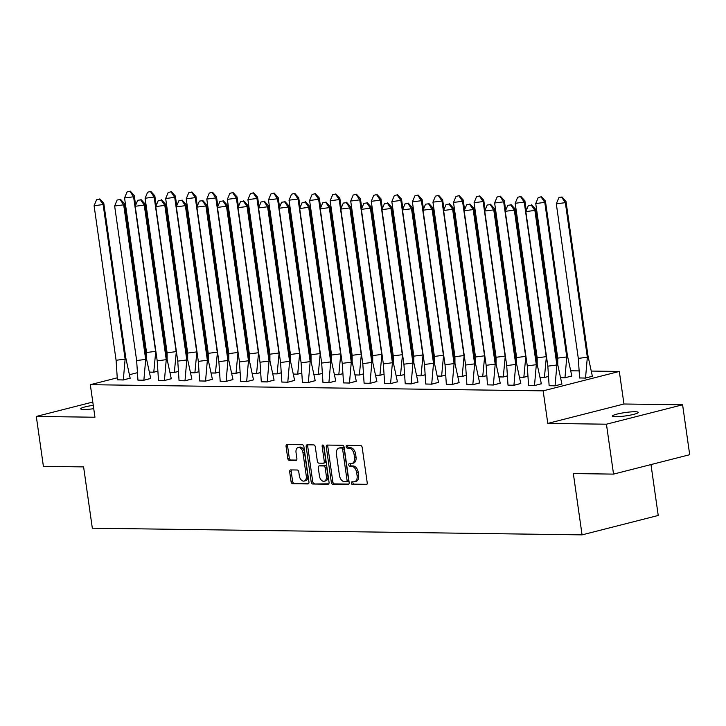 <?xml version="1.0" encoding="UTF-8"?>
<svg xmlns="http://www.w3.org/2000/svg" width="726" height="726" viewBox="0 0 726 726"><rect width="100%" height="100%" fill="white"/><g stroke="black" fill="none" stroke-linecap="round" stroke-linejoin="round"><path stroke-width="1.09" d="M351.357 483.162A1.398 0.889 -104.3 0 0 352.455 484.541L366.203 484.732A1.997 1.27 -104.3 0 0 366.412 484.705A1.997 1.27 -104.3 0 0 367.22 482.79L362.192 447.506A1.997 1.27 -104.3 0 0 360.622 445.528L346.874 445.347A1.398 0.889 -104.3 0 0 346.729 445.365A1.398 0.889 -104.3 0 0 346.166 446.708A1.398 0.889 -104.3 0 0 347.264 448.087L349.052 448.114A6.389 4.057 -104.3 0 1 354.079 454.44L354.497 457.38A6.389 4.057 -104.3 0 1 351.938 463.515A6.389 4.057 -104.3 0 1 351.248 463.596L349.469 463.569A1.398 0.889 -104.3 0 0 349.324 463.587A1.398 0.889 -104.3 0 0 348.761 464.93A1.398 0.889 -104.3 0 0 349.859 466.319L351.638 466.337A6.389 4.057 -104.3 0 1 356.675 472.671L357.092 475.612A6.389 4.057 -104.3 0 1 354.533 481.746A6.389 4.057 -104.3 0 1 353.843 481.828L352.065 481.801A1.398 0.889 -104.3 0 0 351.919 481.819A1.398 0.889 -104.3 0 0 351.357 483.162M352.999 481.81A1.398 0.889 -104.3 0 0 352.881 482.772A1.398 0.889 -104.3 0 0 353.979 484.151L366.939 484.333M347.818 445.356A1.398 0.889 -104.3 0 0 347.69 446.318A1.398 0.889 -104.3 0 0 348.789 447.697L350.567 447.724L349.052 448.114M350.404 463.587A1.398 0.889 -104.3 0 0 350.286 464.54A1.398 0.889 -104.3 0 0 351.384 465.929L353.163 465.956L351.638 466.337M93.727 408.684A13.023 1.697 171.9 0 1 83.808 409.482A13.023 1.697 171.9 0 1 80.668 408.829A13.023 1.697 171.9 0 1 93.255 405.326M635.087 411.751A13.023 1.697 171.9 0 1 638.227 412.404A13.023 1.697 171.9 0 1 629.95 415.19A13.023 1.697 171.9 0 1 615.594 416.715A13.023 1.697 171.9 0 1 612.454 416.071A13.023 1.697 171.9 0 1 620.73 413.285A13.023 1.697 171.9 0 1 635.087 411.751M682.594 404.799L689.7 454.712L613.543 474.114L606.437 424.202L682.594 404.799L623.952 404.001L619.314 371.449L543.157 390.851L90.314 384.689L117.077 377.874M92.783 402.05L36.3 416.434L94.952 417.232L90.314 384.689M613.543 474.114L573.34 473.57L582.061 534.871L92.329 528.201L83.599 466.9L43.406 466.355L36.3 416.434M290.69 469.913A1.997 1.27 -104.3 0 0 290.482 469.94A1.997 1.27 -104.3 0 0 289.674 471.855L291.09 481.755A1.997 1.27 -104.3 0 0 292.66 483.734L307.924 483.933A1.997 1.27 -104.3 0 0 308.142 483.915A1.997 1.27 -104.3 0 0 308.94 481.991L303.922 446.717A1.997 1.27 -104.3 0 0 302.343 444.739L287.079 444.53A1.997 1.27 -104.3 0 0 286.87 444.557A1.997 1.27 -104.3 0 0 286.062 446.472L287.768 458.433A1.997 1.27 -104.3 0 0 289.338 460.402L295.872 460.493A1.997 1.27 -104.3 0 0 296.09 460.465A1.997 1.27 -104.3 0 0 296.889 458.551L296.045 452.625A5.345 3.394 -104.3 0 1 298.186 447.497A5.345 3.394 -104.3 0 1 302.96 452.715L306.272 475.947A5.345 3.394 -104.3 0 1 304.13 481.075A5.345 3.394 -104.3 0 1 299.348 475.848L298.794 471.982A1.997 1.27 -104.3 0 0 297.224 470.003L290.69 469.913M623.952 404.001L547.785 423.403L606.437 424.202M547.785 423.403L543.157 390.851M331.319 482.3A1.997 1.27 -104.3 0 0 332.889 484.278L348.153 484.487A1.997 1.27 -104.3 0 0 348.371 484.46A1.997 1.27 -104.3 0 0 349.17 482.545L344.151 447.261A1.997 1.27 -104.3 0 0 342.572 445.283L327.308 445.074A1.997 1.27 -104.3 0 0 327.099 445.102A1.997 1.27 -104.3 0 0 326.301 447.016L331.319 482.3L332.844 481.91A1.997 1.27 -104.3 0 0 334.414 483.888L348.888 484.088M328.043 484.215L312.779 484.006A1.997 1.27 -104.3 0 1 311.2 482.028L306.181 446.744A1.997 1.27 -104.3 0 1 306.98 444.829A1.997 1.27 -104.3 0 1 307.198 444.802L313.732 444.893A1.997 1.27 -104.3 0 1 315.302 446.871L317.335 461.182A1.997 1.27 -104.3 0 0 318.914 463.152L323.242 463.215A1.997 1.27 -104.3 0 0 323.46 463.188A1.997 1.27 -104.3 0 0 324.259 461.273L322.135 446.381A1.398 0.889 -104.3 0 1 322.698 445.038A1.398 0.889 -104.3 0 1 323.95 446.399L329.05 482.273A1.997 1.27 -104.3 0 1 328.252 484.188A1.997 1.27 -104.3 0 1 328.043 484.215L328.451 484.106M582.061 534.871L658.228 515.469L650.986 464.576M571.063 370.795L578.695 370.895M591.626 371.077L619.314 371.449M129.682 374.661L137.014 372.792M549.128 385.669L555.036 385.86L561.906 383.99M579.602 378.019L578.304 358.399L587.343 357.219L565.345 202.663L565.999 201.374L587.996 355.921L587.343 357.219L585.528 378.037L592.371 376.231M585.501 378.101L579.593 377.91M528.564 385.388L534.472 385.588L541.351 383.718M560.971 377.765L564.937 377.819L571.816 375.95M508 385.107L513.917 385.306L520.787 383.437M540.416 377.493L544.382 377.538L548.066 376.603M487.445 384.834L493.353 385.025L500.232 383.156M519.852 377.211L523.818 377.266L527.503 376.322M466.882 384.553L472.789 384.744L479.668 382.874M499.297 376.93L503.254 376.985L506.948 376.041M454.73 362.283L454.077 363.581L432.079 209.024L423.04 210.204L425.536 204.197L428.549 203.797L432.079 209.024L432.732 207.736L454.73 362.283L459.122 382.656L452.262 384.399L454.077 363.581L445.038 364.761L446.336 384.326L452.271 384.453L459.113 382.593M452.234 384.462L446.327 384.272M478.733 376.649L482.699 376.703L486.384 375.759M425.763 383.99L431.671 384.181L438.549 382.312M458.17 376.367L462.135 376.422L465.829 375.487M405.208 383.709L411.116 383.9L417.995 382.039M437.615 376.086L441.58 376.141L445.265 375.206M384.644 383.428L390.552 383.627L397.431 381.758M417.051 375.805L421.016 375.859L424.71 374.925M364.089 383.156L369.997 383.346L376.876 381.477M402.513 354.297L400.489 375.524L404.146 374.643M400.462 375.587L396.496 375.533M343.525 382.874L349.433 383.065L356.312 381.195M375.932 375.251L379.898 375.306L383.591 374.362M322.97 382.593L328.878 382.784L335.757 380.914M355.377 374.97L359.343 375.024L363.027 374.081M302.406 382.312L308.314 382.502L315.193 380.633M334.813 374.689L338.779 374.743L342.472 373.808M281.851 382.03L287.759 382.221L294.638 380.351M314.258 374.407L318.224 374.462L321.908 373.527M261.287 381.749L267.195 381.949L274.074 380.079M293.694 374.126L297.66 374.18L301.344 373.246M249.136 359.488L248.483 360.777L226.485 206.229L217.446 207.409L219.942 201.392L222.955 201.002L226.485 206.229L227.138 204.932L249.136 359.488L253.519 379.861L246.668 381.604L248.483 360.777L239.444 361.956L240.742 381.522L246.677 381.658L253.519 379.798M246.64 381.667L240.733 381.468M273.139 373.854L277.105 373.899L280.79 372.964M220.169 381.195L226.076 381.386L232.955 379.516M252.575 373.572L256.541 373.627L260.226 372.683M199.614 380.914L205.522 381.105L212.4 379.235M232.021 373.291L235.986 373.345L239.671 372.402M179.05 380.633L184.958 380.823L191.836 378.954M217.473 351.774L215.459 373.055L219.107 372.12M215.422 373.064L211.457 373.01M158.495 380.351L164.403 380.542L171.282 378.673M190.902 372.728L194.867 372.783L198.552 371.848M137.931 380.07L143.839 380.261L150.718 378.4M170.338 372.447L174.304 372.502L177.988 371.567M117.376 379.789L123.284 379.988L130.163 378.119M149.783 372.166L153.749 372.22L157.433 371.285M354.533 481.746L356.049 481.356A6.389 4.057 -104.3 0 0 358.617 475.221L357.092 475.612M353.163 465.956A6.389 4.057 -104.3 0 1 358.199 472.281L358.617 475.221M351.938 463.515L353.462 463.124A6.389 4.057 -104.3 0 0 356.021 456.99L354.497 457.38M350.567 447.724A6.389 4.057 -104.3 0 1 355.604 454.049L356.021 456.99M328.098 445.092A1.997 1.27 -104.3 0 0 327.816 446.635L332.844 481.91M346.338 481.719A1.398 0.889 -104.3 0 0 346.493 481.701A1.398 0.889 -104.3 0 0 347.055 480.358L342.645 449.394A1.398 0.889 -104.3 0 0 341.547 448.015L339.668 447.987A6.389 4.057 -104.3 0 0 338.988 448.069A6.389 4.057 -104.3 0 0 336.419 454.204L339.432 475.367A6.389 4.057 -104.3 0 0 344.469 481.692L346.338 481.719M346.629 481.647L347.863 481.338A1.398 0.889 -104.3 0 0 348.017 481.32A1.398 0.889 -104.3 0 0 348.58 479.977L347.055 480.358M338.988 448.069L340.503 447.679A6.389 4.057 -104.3 0 1 341.193 447.597L343.071 447.624A1.398 0.889 -104.3 0 1 344.169 449.004L348.58 479.977M328.769 483.815L312.779 484.006M307.987 444.811A1.997 1.27 -104.3 0 0 307.706 446.363L312.725 481.637A1.997 1.27 -104.3 0 0 314.294 483.616M324.767 462.825A1.997 1.27 -104.3 0 0 324.985 462.798A1.997 1.27 -104.3 0 0 325.783 460.883L323.66 445.991L322.135 446.381M319.449 476.029A5.345 3.394 -104.3 0 0 324.232 481.247A5.345 3.394 -104.3 0 0 326.373 476.12L325.203 467.934A1.997 1.27 -104.3 0 0 323.633 465.956L319.304 465.901A1.997 1.27 -104.3 0 0 319.086 465.929A1.997 1.27 -104.3 0 0 318.287 467.843L319.449 476.029M324.232 481.247L325.756 480.857A5.345 3.394 -104.3 0 0 327.898 475.73L326.373 476.12M320.411 465.62A1.997 1.27 -104.3 0 1 320.611 465.538A1.997 1.27 -104.3 0 1 320.819 465.511L325.157 465.575A1.997 1.27 -104.3 0 1 326.727 467.544L327.898 475.73M304.13 481.075L305.655 480.685A5.345 3.394 -104.3 0 0 307.797 475.557L306.272 475.947M298.186 447.497L299.711 447.107A5.345 3.394 -104.3 0 1 304.484 452.334L307.797 475.557M287.868 444.539A1.997 1.27 -104.3 0 0 287.587 446.082L289.293 458.042A1.997 1.27 -104.3 0 0 290.863 460.021L296.607 460.093M291.48 469.922A1.997 1.27 -104.3 0 0 291.199 471.464L292.605 481.365A1.997 1.27 -104.3 0 0 294.184 483.344L308.659 483.534M587.996 355.921L592.389 376.349M579.593 377.965L585.528 378.037L592.38 376.295M565.999 201.374L562.033 197.009L559.02 197.399L561.815 197.436L565.345 202.663L556.307 203.843L578.304 358.399M556.307 203.843L558.802 197.835M557.532 363.69L535.534 209.133L534.88 210.422L556.878 364.978L547.84 366.158L549.128 385.724L555.063 385.805L556.878 364.978L557.532 363.69L561.924 384.108M555.072 385.851L561.915 384.054M525.842 211.602L528.337 205.594L531.35 205.204L534.88 210.422L525.842 211.602L547.84 366.158M531.35 205.204L528.337 205.594M535.534 209.133L531.568 204.768M567.433 355.649L566.779 356.938L544.781 202.382L545.435 201.093L567.433 355.649L571.834 376.068M557.759 364.434L557.74 358.118L535.743 203.561L538.238 197.554L541.469 196.728L538.238 197.554M557.74 358.118L566.779 356.938L564.964 377.765L571.825 376.014M560.962 377.711L564.973 377.81M545.435 201.093L541.469 196.728M541.251 197.163L544.781 202.382L535.743 203.561M537.204 364.153L537.186 357.836L515.188 203.28L517.674 197.272L520.914 196.447L517.674 197.272M546.424 356.257L544.409 377.484L548.057 376.549M537.186 357.836L546.224 356.657L524.226 202.109L524.88 200.812L526.268 210.567M540.398 377.429L544.418 377.529M524.88 200.812L520.914 196.447M520.696 196.882L524.226 202.109L515.188 203.28M516.64 363.871L516.622 357.555L494.624 202.999L497.119 196.991L500.35 196.165L497.119 196.991M525.869 355.976L523.845 377.202L527.503 376.268M516.622 357.555L525.66 356.375L503.662 201.828L504.316 200.53L505.704 210.295M519.843 377.148L523.854 377.257M504.316 200.53L500.35 196.165M500.132 196.601L503.662 201.828L494.624 202.999M496.076 363.599L496.067 357.274L474.069 202.726L476.555 196.71L479.795 195.893L476.555 196.71M505.305 355.695L503.29 376.921L506.939 375.995M496.067 357.274L505.105 356.094L483.108 201.547L483.761 200.249L485.149 210.014M499.279 376.867L503.3 376.975M483.761 200.249L479.795 195.893M479.577 196.319L483.108 201.547L474.069 202.726M475.521 363.318L475.503 356.992L453.505 202.445L456.001 196.428L459.231 195.612L456.001 196.428M484.75 355.413L482.726 376.64L486.384 375.714M475.503 356.992L484.541 355.822L462.544 201.265L463.197 199.977L464.586 209.732M478.724 376.585L482.736 376.694M463.197 199.977L459.231 195.612M459.014 196.038L462.544 201.265L453.505 202.445M536.968 363.408L514.97 208.852L514.326 210.15L536.314 364.697L527.276 365.877L528.573 385.442L534.499 385.524L536.314 364.697L536.968 363.408L541.369 383.827M534.508 385.57L541.36 383.773M505.278 211.32L507.773 205.313L510.786 204.923L514.326 210.15L505.278 211.32L527.276 365.877M510.786 204.923L507.773 205.313M514.97 208.852L511.004 204.487M516.413 363.127L494.415 208.571L493.762 209.868L515.759 364.416L506.721 365.595L508.009 385.161L513.944 385.243L515.759 364.416L516.413 363.127L520.805 383.546M513.954 385.297L520.796 383.5M484.723 211.048L487.21 205.031L490.232 204.641L493.762 209.868L484.723 211.048L506.721 365.595M490.232 204.641L487.21 205.031M494.415 208.571L490.449 204.206M495.849 362.846L473.851 208.298L473.198 209.587L495.196 364.134L486.157 365.314L487.455 384.88L493.381 384.962L495.196 364.134L495.849 362.846L500.25 383.264M493.39 385.016L500.241 383.219M464.159 210.767L466.655 204.75L469.668 204.36L473.198 209.587L464.159 210.767L486.157 365.314M469.668 204.36L466.655 204.75M473.851 208.298L469.885 203.933M475.294 362.564L453.296 208.017L452.643 209.306L474.641 363.862L465.602 365.033L466.891 384.599L472.826 384.68L474.641 363.862L475.294 362.564L479.686 382.992M472.835 384.735L479.677 382.938M443.604 210.486L446.091 204.469L449.113 204.079L452.643 209.306L443.604 210.486L465.602 365.033M449.113 204.079L446.091 204.469M453.296 208.017L449.33 203.652M423.04 210.204L445.038 364.761M428.549 203.797L425.536 204.197M432.732 207.736L428.767 203.371M454.957 363.036L454.948 356.72L432.95 202.164L435.437 196.156L438.667 195.33L435.437 196.156M464.186 355.132L462.172 376.358L465.82 375.433M454.948 356.72L463.987 355.54L441.989 200.984L442.642 199.695L444.031 209.451M458.16 376.304L462.181 376.413M442.642 199.695L438.667 195.33M438.45 195.757L441.989 200.984L432.95 202.164M434.175 362.011L412.177 207.454L411.524 208.743L433.522 363.299L424.483 364.479L425.772 384.045L431.707 384.127L433.522 363.299L434.175 362.011L438.568 382.43M431.716 384.172L438.558 382.375M402.485 209.923L404.972 203.915L407.985 203.525L411.524 208.743L402.485 209.923L424.483 364.479M407.985 203.525L404.972 203.915M412.177 207.454L408.203 203.089M434.402 362.755L434.384 356.439L412.386 201.882L414.882 195.875L418.112 195.049L414.882 195.875M443.631 354.851L441.608 376.086L445.265 375.151M434.384 356.439L443.423 355.259L421.425 200.703L422.078 199.414L423.467 209.17M437.606 376.032L441.617 376.132M422.078 199.414L418.112 195.049M417.895 195.476L421.425 200.703L412.386 201.882M413.611 361.73L391.613 207.173L390.96 208.471L412.958 363.018L403.919 364.198L405.217 383.764L411.143 383.845L412.958 363.018L413.611 361.73L418.004 382.148M411.152 383.891L418.004 382.094M381.921 209.642L384.417 203.634L387.43 203.244L390.96 208.471L381.921 209.642L403.919 364.198M387.43 203.244L384.417 203.634M391.613 207.173L387.648 202.808M413.838 362.474L413.82 356.157L391.831 201.601L394.318 195.593L397.549 194.768L394.318 195.593M423.067 354.569L421.053 375.805L424.701 374.87M413.82 356.157L422.868 354.978L400.87 200.421L401.523 199.133L402.912 208.888M417.042 375.75L421.062 375.85M401.523 199.133L397.549 194.768M397.331 195.203L400.87 200.421L391.831 201.601M393.056 361.448L371.059 206.892L370.405 208.19L392.403 362.737L383.355 363.917L384.653 383.482L390.588 383.564L392.403 362.737L393.056 361.448L397.449 381.867M390.597 383.618L397.44 381.812M361.366 209.36L363.853 203.353L366.866 202.962L370.405 208.19L361.366 209.36L383.355 363.917M366.866 202.962L363.853 203.353M371.059 206.892L367.084 202.527M393.283 362.192L393.265 355.876L371.267 201.32L373.763 195.312L376.994 194.486L373.763 195.312M396.487 375.469L400.489 375.524L404.146 374.589M393.265 355.876L402.304 354.696L380.306 200.149L380.959 198.851L382.348 208.616M380.959 198.851L376.994 194.486M376.776 194.922L380.306 200.149L371.267 201.32M372.492 361.167L350.495 206.611L349.841 207.908L371.839 362.455L362.8 363.635L364.098 383.201L370.024 383.283L371.839 362.455L372.492 361.167L376.885 381.586M370.033 383.337L376.885 381.54M340.803 209.088L343.298 203.071L346.311 202.681L349.841 207.908L340.803 209.088L362.8 363.635M346.311 202.681L343.298 203.071M350.495 206.611L346.529 202.255M372.719 361.911L372.701 355.595L350.712 201.048L353.199 195.031L356.43 194.205L353.199 195.031M381.949 354.016L379.934 375.242L383.582 374.307M372.701 355.595L381.749 354.415L359.751 199.868L360.405 198.57L361.793 208.335M375.923 375.188L379.943 375.297M360.405 198.57L356.43 194.205M356.212 194.641L359.751 199.868L350.712 201.048M351.938 360.886L329.94 206.338L329.286 207.627L351.284 362.183L342.236 363.354L343.534 382.92L349.469 383.001L351.284 362.183L351.938 360.886L356.33 381.304M349.478 383.056L356.321 381.259M320.248 208.807L322.734 202.79L325.747 202.4L329.286 207.627L320.248 208.807L342.236 363.354M325.747 202.4L322.734 202.79M329.94 206.338L325.965 201.973M352.164 361.639L352.146 355.313L330.149 200.766L332.644 194.749L335.875 193.933L332.644 194.749M361.394 353.734L359.37 374.961L363.027 374.035M352.146 355.313L361.185 354.143L339.187 199.586L339.841 198.298L341.229 208.053M355.368 374.906L359.379 375.015M339.841 198.298L335.875 193.933M335.657 194.359L339.187 199.586L330.149 200.766M331.374 360.604L309.376 206.057L308.722 207.346L330.72 361.902L321.682 363.073L322.979 382.638L328.905 382.72L330.72 361.902L331.374 360.604L335.766 381.032M328.914 382.774L335.766 380.978M299.684 208.525L302.179 202.518L305.192 202.118L308.722 207.346L299.684 208.525L321.682 363.073M305.192 202.118L302.179 202.518M309.376 206.057L305.41 201.692M331.6 361.357L331.582 355.032L309.594 200.485L312.08 194.468L315.311 193.651L312.08 194.468M340.83 353.453L338.815 374.68L342.463 373.754M331.582 355.032L340.63 353.861L318.632 199.305L319.286 198.016L320.674 207.772M334.804 374.625L338.824 374.734M319.286 198.016L315.311 193.651M315.093 194.078L318.632 199.305L309.594 200.485M310.819 360.332L288.821 205.776L288.168 207.064L310.165 361.621L301.118 362.8L302.415 382.366L308.35 382.448L310.165 361.621L310.819 360.332L315.211 380.751M308.359 382.493L315.202 380.696M279.129 208.244L281.615 202.236L284.628 201.837L288.168 207.064L279.129 208.244L301.118 362.8M284.628 201.837L281.615 202.236M288.821 205.776L284.846 201.411M311.046 361.076L311.027 354.76L289.03 200.204L291.525 194.196L294.756 193.37L291.525 194.196M320.275 353.172L318.251 374.398L321.908 373.473M311.027 354.76L320.066 353.58L298.068 199.024L298.722 197.735L300.11 207.491M314.249 374.344L318.26 374.453M298.722 197.735L294.756 193.37M294.538 193.797L298.068 199.024L289.03 200.204M290.255 360.051L268.257 205.494L267.604 206.783L289.601 361.339L280.563 362.519L281.86 382.085L287.786 382.166L289.601 361.339L290.255 360.051L294.647 380.469M287.795 382.212L294.647 380.415M258.565 207.963L261.061 201.955L264.073 201.565L267.604 206.783L258.565 207.963L280.563 362.519M264.073 201.565L261.061 201.955M268.257 205.494L264.291 201.129M290.482 360.795L290.464 354.479L268.475 199.922L270.961 193.915L274.192 193.089L270.961 193.915M299.711 352.89L297.696 374.126L301.344 373.191M290.464 354.479L299.511 353.299L277.514 198.743L278.167 197.454L279.555 207.209M293.685 374.071L297.696 374.171M278.167 197.454L274.192 193.089M273.974 193.524L277.514 198.743L268.475 199.922M269.7 359.769L247.702 205.213L247.049 206.511L269.047 361.058L259.999 362.238L261.296 381.803L267.232 381.885L269.047 361.058L269.7 359.769L274.092 380.188M267.232 381.93L274.083 380.134M238.01 207.681L240.497 201.674L243.509 201.284L247.049 206.511L238.01 207.681L259.999 362.238M243.509 201.284L240.497 201.674M247.702 205.213L243.727 200.848M269.927 360.513L269.909 354.197L247.911 199.641L250.406 193.633L253.637 192.807L250.406 193.633M279.156 352.618L277.132 373.845L280.79 372.91M269.909 354.197L278.947 353.017L256.95 198.47L257.603 197.173L258.991 206.928M273.13 373.79L277.141 373.89M257.603 197.173L253.637 192.807M253.419 193.243L256.95 198.47L247.911 199.641M217.446 207.409L239.444 361.956M222.955 201.002L219.942 201.392M227.138 204.932L223.172 200.567M249.363 360.232L249.345 353.916L227.347 199.36L229.843 193.352L233.073 192.526L229.843 193.352M258.592 352.337L256.577 373.563L260.226 372.629M249.345 353.916L258.383 352.736L236.395 198.189L237.048 196.891L238.437 206.656M252.566 373.509L256.577 373.618M237.048 196.891L233.073 192.526M232.855 192.962L236.395 198.189L227.347 199.36M228.572 359.207L206.583 204.659L205.93 205.948L227.919 360.495L218.88 361.675L220.178 381.241L226.113 381.322L227.919 360.495L228.572 359.207L232.973 379.625M226.113 381.377L232.964 379.58M196.882 207.128L199.378 201.111L202.391 200.721L205.93 205.948L196.882 207.128L218.88 361.675M202.391 200.721L199.378 201.111M206.583 204.659L202.608 200.294M228.808 359.96L228.79 353.635L206.792 199.087L209.288 193.071L212.518 192.254L209.288 193.071M238.037 352.056L236.014 373.282L239.671 372.356M228.79 353.635L237.829 352.455L215.831 197.908L216.484 196.619L217.873 206.375M232.011 373.228L236.023 373.336M216.484 196.619L212.518 192.254M212.301 192.68L215.831 197.908L206.792 199.087M208.017 358.925L186.019 204.378L185.366 205.667L207.364 360.223L198.325 361.394L199.623 380.959L205.549 381.041L207.364 360.223L208.017 358.925L212.409 379.353M205.558 381.096L212.4 379.299M176.327 206.846L178.823 200.83L181.836 200.44L185.366 205.667L176.327 206.846L198.325 361.394M181.836 200.44L178.823 200.83M186.019 204.378L182.054 200.013M208.244 359.679L208.226 353.353L186.228 198.806L188.724 192.789L191.954 191.973L188.724 192.789M211.447 372.946L215.459 373.001L219.107 372.075M208.226 353.353L217.265 352.183L195.276 197.626L195.929 196.338L197.318 206.093M195.929 196.338L191.954 191.973M191.737 192.399L195.276 197.626L186.228 198.806M187.453 358.644L165.464 204.097L164.811 205.385L186.8 359.942L177.761 361.121L179.059 380.687L184.994 380.76L186.8 359.942L187.453 358.644L191.855 379.072M184.994 380.814L191.845 379.017M155.763 206.565L158.259 200.558L161.272 200.158L164.811 205.385L155.763 206.565L177.761 361.121M161.272 200.158L158.259 200.558M165.464 204.097L161.49 199.732M187.689 359.397L187.671 353.081L165.673 198.525L168.169 192.517L171.4 191.691L168.169 192.517M196.909 351.493L194.895 372.719L198.543 371.794M187.671 353.081L196.71 351.901L174.712 197.345L175.365 196.056L176.754 205.812M190.884 372.665L194.904 372.774M175.365 196.056L171.4 191.691M171.182 192.118L174.712 197.345L165.673 198.525M166.898 358.372L144.901 203.815L144.247 205.104L166.245 359.66L157.206 360.84L158.504 380.406L164.43 380.488L166.245 359.66L166.898 358.372L171.291 378.79M164.439 380.533L171.282 378.736M135.208 206.284L137.704 200.276L140.717 199.886L144.247 205.104L135.208 206.284L157.206 360.84M140.717 199.886L137.704 200.276M144.901 203.815L140.935 199.45M167.125 359.116L167.107 352.8L145.109 198.243L147.605 192.236L150.836 191.41L147.605 192.236M176.354 351.212L174.34 372.447L177.988 371.512M167.107 352.8L176.146 351.62L154.157 197.064L154.81 195.775L156.199 205.531M170.329 372.393L174.34 372.492M154.81 195.775L150.836 191.41M150.618 191.836L154.157 197.064L145.109 198.243M146.334 358.09L124.346 203.534L123.692 204.832L145.681 359.379L136.642 360.559L137.94 380.125L143.875 380.206L145.681 359.379L146.334 358.09L150.736 378.509M143.875 380.252L150.727 378.455M114.644 206.002L117.14 199.995L120.153 199.605L123.692 204.832L114.644 206.002L136.642 360.559M120.153 199.605L117.14 199.995M124.346 203.534L120.371 199.169M146.57 358.835L146.552 352.518L124.554 197.962L127.05 191.954L130.281 191.129L127.05 191.954M155.791 350.93L153.776 372.166L157.424 371.231M146.552 352.518L155.591 351.339L133.593 196.782L134.246 195.494L135.635 205.249M149.765 372.111L153.785 372.211M134.246 195.494L130.281 191.129M130.063 191.564L133.593 196.782L124.554 197.962M125.779 357.809L103.782 203.253L103.128 204.55L125.126 359.098L116.087 360.277L117.385 379.843L123.311 379.925L125.126 359.098L125.779 357.809L130.172 378.228M123.32 379.979L130.163 378.173M94.09 205.721L96.585 199.714L99.598 199.323L103.128 204.55L94.09 205.721L116.087 360.277M99.598 199.323L96.585 199.714M103.782 203.253L99.816 198.888M353.979 484.151L352.455 484.541M348.789 447.697L347.264 448.087M351.384 465.929L349.859 466.319M358.199 472.281L356.675 472.671M355.604 454.049L354.079 454.44M327.816 446.635L326.301 447.016M334.414 483.888L332.889 484.278M344.169 449.004L342.645 449.394M343.071 447.624L341.547 448.015M341.193 447.597L339.668 447.987M312.725 481.637L311.2 482.028M307.706 446.363L306.181 446.744M325.783 460.883L324.259 461.273M326.727 467.544L325.203 467.934M325.157 465.575L323.633 465.956M320.819 465.511L319.304 465.901M304.484 452.334L302.96 452.715M290.863 460.021L289.338 460.402M289.293 458.042L287.768 458.433M287.587 446.082L286.062 446.472M294.184 483.344L292.66 483.734M292.605 481.365L291.09 481.755M291.199 471.464L289.674 471.855M348.017 481.32L346.493 481.701M324.985 462.798L323.46 463.188M320.611 465.538L319.086 465.929"/></g></svg>
